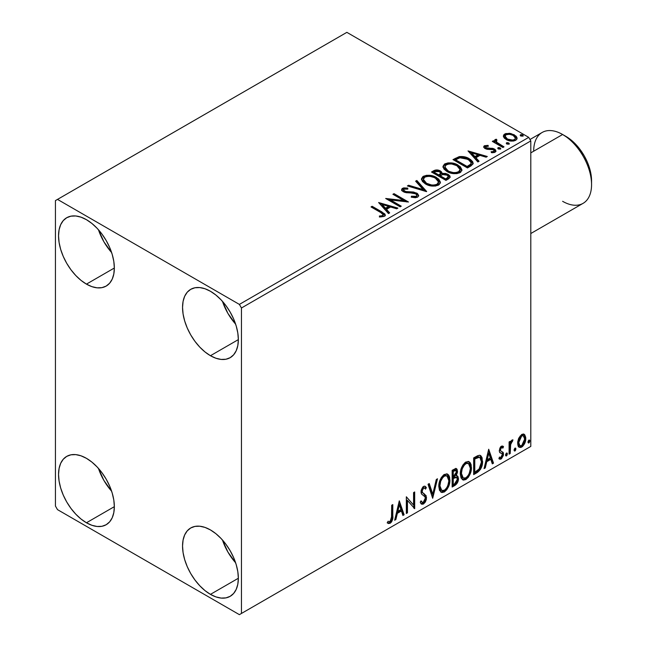 <?xml version="1.0" encoding="UTF-8"?>
<svg xmlns="http://www.w3.org/2000/svg" width="647" height="647" viewBox="0 0 647 647"><rect width="100%" height="100%" fill="white"/><g stroke="black" fill="none" stroke-linecap="round" stroke-linejoin="round"><path stroke-width="0.97" d="M222.471 540.019A39.459 22.782 -120 0 0 235.629 562.801L227.922 552.061L222.471 540.019M210.445 594.367A39.459 22.782 60 0 1 184.67 559.59A39.459 22.782 60 0 1 190.719 527.976A39.459 22.782 60 0 1 210.445 529.933L215.896 533.694L221.128 538.547L225.949 544.305L230.178 550.759L233.648 557.641L236.228 564.702L237.813 571.665L238.347 578.256L210.445 594.367L205.002 590.606L199.769 585.745L194.949 579.987L190.719 573.541L187.25 566.651L184.67 559.59L183.085 552.635L182.551 546.036L183.085 540.059L184.67 534.94L187.25 530.855L190.719 527.976L194.949 526.407L199.769 526.221L205.002 527.41L210.445 529.933A39.459 22.782 60 0 1 236.228 564.702A39.459 22.782 60 0 1 230.178 596.316L225.949 597.885L221.128 598.079L215.896 596.89L210.445 594.367L238.347 578.256L237.813 584.233L236.228 589.36L233.648 593.436L230.178 596.316A39.459 22.782 60 0 1 210.445 594.367M98.465 229.774A39.459 22.782 -120 0 0 111.624 252.556L103.916 241.816L98.465 229.774M86.447 284.122A39.459 22.782 60 0 1 60.664 249.354A39.459 22.782 60 0 1 66.714 217.732A39.459 22.782 60 0 1 86.447 219.689L91.89 223.45L97.123 228.302L101.943 234.068L106.173 240.514L109.642 247.397L112.222 254.457L113.807 261.42L114.341 268.012L86.447 284.122L80.996 280.361L75.764 275.509L70.944 269.742L66.714 263.297L63.244 256.406L60.664 249.354L59.079 242.39L58.545 235.799L59.079 229.822L60.664 224.695L63.244 220.611L66.714 217.732L70.944 216.171L75.764 215.977L80.996 217.166L86.447 219.689A39.459 22.782 60 0 1 112.222 254.457A39.459 22.782 60 0 1 106.173 286.079L101.943 287.64L97.123 287.834L91.89 286.645L86.447 284.122L114.341 268.012L113.807 273.988L112.222 279.116L109.642 283.2L106.173 286.079A39.459 22.782 60 0 1 86.447 284.122M222.471 301.365A39.459 22.782 -120 0 0 235.629 324.147L227.922 313.415L222.471 301.365M210.445 355.713A39.459 22.782 60 0 1 184.67 320.944A39.459 22.782 60 0 1 190.719 289.33A39.459 22.782 60 0 1 210.445 291.279L215.896 295.04L221.128 299.901L225.949 305.659L230.178 312.105L233.648 318.995L236.228 326.048L237.813 333.011L238.347 339.61L210.445 355.713L205.002 351.952L199.769 347.099L194.949 341.333L190.719 334.887L187.25 328.005L184.67 320.944L183.085 313.981L182.551 307.39L183.085 301.413L184.67 296.286L187.25 292.201L190.719 289.33L194.949 287.761L199.769 287.567L205.002 288.756L210.445 291.279A39.459 22.782 60 0 1 236.228 326.056A39.459 22.782 60 0 1 230.178 357.67L225.949 359.239L221.128 359.425L215.896 358.236L210.445 355.713L238.347 339.61L237.813 345.579L236.228 350.706L233.648 354.791L230.178 357.67A39.459 22.782 60 0 1 210.445 355.713M98.465 468.42A39.459 22.782 -120 0 0 111.624 491.202L103.916 480.47L98.465 468.42M86.447 522.768A39.459 22.782 60 0 1 60.664 488A39.459 22.782 60 0 1 66.714 456.386A39.459 22.782 60 0 1 86.447 458.335L91.89 462.095L97.123 466.956L101.943 472.714L106.173 479.16L109.642 486.051L112.222 493.103L113.807 500.066L114.341 506.666L86.447 522.768L80.996 519.007L75.764 514.155L70.944 508.388L66.714 501.943L63.244 495.06L60.664 488L59.079 481.036L58.545 474.445L59.079 468.468L60.664 463.341L63.244 459.257L66.714 456.386L70.944 454.817L75.764 454.623L80.996 455.812L86.447 458.335A39.459 22.782 60 0 1 112.222 493.111A39.459 22.782 60 0 1 106.173 524.725L101.943 526.294L97.123 526.48L91.89 525.291L86.447 522.768L114.341 506.666L113.807 512.634L112.222 517.762L109.642 521.846L106.173 524.725A39.459 22.782 60 0 1 86.447 522.768M414.436 193.162L409.737 192.749L416.814 194.06L416.814 193.105L409.737 191.795L409.737 192.749L406.923 192.709L409.737 192.749L409.737 191.795L406.923 191.755L406.923 192.709L404.383 192.022L406.923 192.709L406.923 191.755L404.383 191.067L404.383 192.022L403.534 189.62L404.868 188.884L407.804 189.118L407.78 188.107L403.712 187.889L402.038 188.681L401.633 189.611L402.305 190.986L404.61 192.321L413.894 193.121L416.425 194.31L416.846 195.345L416.11 196.316L411.427 196.235L411.257 197.181L415.382 197.723L417.671 197.125L418.722 195.604L417.452 193.526L413.522 192.03L405.548 191.536L403.469 189.919L404.383 192.022L403.534 190.574M423.356 179.348L424.788 177.173C428.589 175.863 432.115 176.178 435.374 178.119L438.537 181.969L437.032 184.241C433.272 185.543 429.77 185.228 426.535 183.295L423.356 179.348L423.356 180.303L426.535 184.249L424.699 182.907L423.364 180.141M55.44 200.594L55.44 506.067L57.51 509.642L239.382 614.65L530.799 446.406L241.452 613.453L241.452 307.988L530.799 140.933L530.799 446.406L530.799 140.933L528.728 137.358L239.382 304.405L57.51 199.405L346.857 32.35L528.728 137.358L346.857 32.35L55.44 200.594L55.44 506.067L57.51 509.642L239.382 614.65L241.452 613.453L241.452 307.988L239.382 304.405L57.51 199.405L55.44 200.594M523.682 434.064L524.709 434.735L521.708 434.452L518.708 438.213L517.689 441.99L517.859 445.185L519.064 447.182L520.778 447.489L522.647 446.414L524.798 443.163L525.655 440.154L525.728 437.34L524.709 434.735L523.431 434.008L521.708 434.452L518.708 438.213L517.624 443.163L519.282 447.328L521.708 447.093C524.458 444.78 525.817 441.901 525.785 438.456L524.127 434.25M509.092 454.162L510.208 453.515L510.685 443.713L511.373 442.176L512.456 441.513L512.796 439.855L511.486 440.55L510.208 443.106L510.208 441.311L509.092 441.95L509.092 454.162L510.208 453.515L510.378 445.128L512.99 439.911L512.141 439.976L510.208 443.106L510.208 441.311L509.092 441.95L509.092 454.162M501.918 447.489L500.624 447.174L502.881 448.112L503.528 446.689L502.501 446.018L503.528 446.689L501.385 446.187L500.454 447.012L499.282 451.088L499.888 452.625L502.153 453.757L502.331 455.504L501.061 457.518L499.533 457.114L498.894 458.61L500.163 459.257L501.449 458.772L503.398 455.359L503.164 452.382L500.875 451.105L500.374 449.916L501.207 447.829L501.902 447.522L502.881 448.112L503.528 446.689L502.622 446.058L501.385 446.187L499.266 450.619L499.621 452.293L502.153 453.757L502.42 454.768L501.061 457.518L499.533 457.114L498.894 458.61L499.379 459.063M477.033 472.674L480.559 469.277L482.427 463.616L482.088 457.72L480.867 455.779L479.742 455.278L477.607 455.739L473.669 457.906L473.669 474.615L477.033 472.674L476.2 472.197L473.669 473.661L476.2 472.197L477.033 472.674C480.891 469.835 482.735 466.058 482.573 461.335L480.551 455.561L479.306 455.262L473.669 457.906L473.669 474.615L477.033 472.674M452.156 487.037L456.992 483.495L458.456 478.651L457.906 476.402L456.175 475.699L457.453 472.407L457.089 469.277L455.577 468.557L452.156 470.329L452.156 487.037L455.043 485.363C457.308 483.657 458.448 481.417 458.456 478.651L457.405 475.917L456.175 475.699L457.534 471.364L456.531 468.679L452.156 470.329L452.156 487.037M432.681 498.279L437.501 478.788L436.288 479.492L432.77 494.195L429.252 483.552L428.039 484.255L432.681 498.279L437.501 478.788L436.288 479.492L432.77 494.195L429.252 483.552L428.039 484.255L432.681 498.279M407.456 512.845L407.456 500.414L414.687 508.663L414.687 491.963L413.57 492.602L413.57 505.064L406.34 496.783L406.34 513.483L407.456 512.845L406.34 512.529L407.456 512.845L407.456 500.414L414.687 508.663L414.687 491.963L413.57 492.602L413.57 505.064L406.34 496.783L406.34 513.483L407.456 512.845M387.424 522.905L390.157 523.261L389.324 522.784L391.508 519.897L391.977 515.4C392.422 518.174 391.54 520.633 389.324 522.784L390.157 523.261C392.365 521.11 393.247 518.651 392.802 515.877L391.977 515.4L391.977 505.072L391.977 515.4L392.802 515.877L392.802 504.595L391.686 505.242L391.492 519.404L390.141 521.555L387.99 521.296L387.424 522.905L388.612 523.544L390.359 523.132L391.645 521.789L392.6 519.339L392.802 504.595L391.686 505.242L391.686 516.355L390.141 521.555L387.99 521.296L387.424 522.905L387.974 523.286M399.288 500.851L394.654 520.228L395.867 519.533L397.355 513.322L401.415 510.976L402.903 515.473L404.116 514.769L399.288 500.851L394.654 520.228L395.867 519.533L397.355 513.322L401.415 510.976L402.903 515.473L404.116 514.769L399.288 500.851M424.569 488.048L422.734 487.644L424.569 488.048L425.5 489.14L426.373 487.612L425.216 486.301L423.575 486.398L420.995 491.793L421.561 494.001L425.079 496.912L425.443 498.344L423.421 502.339L422.281 502.379L421.157 500.859L420.251 502.234L421.626 504.142L423.502 504.005L425.346 502.023L426.373 499.395L426.138 495.683L422.637 492.691L422.103 491.081L423.235 488.348L424.521 488.024L425.5 489.14L426.373 487.612L424.521 486.115L422.912 486.9L421.14 490.353L421.132 493.022L421.795 494.284L424.893 496.645L425.435 498.635L424.925 500.552L423.421 502.339L421.981 502.153L421.157 500.859L420.251 502.234L420.898 503.431L421.836 504.239L423.502 504.005L422.677 503.528L421.237 503.835M438.795 486.463L439.531 490.426L441.925 492.529L444.384 491.955L446.834 489.666L449.026 485.347L449.851 481.505L449.625 477.138L448.589 474.955L446.778 473.83L443.648 474.874L441.262 477.623L439.442 481.886L438.795 486.463L441.084 492.221L444.384 491.955C448.153 488.687 449.997 484.692 449.924 479.961L447.643 474.146L444.295 474.437C440.55 477.737 438.715 481.748 438.795 486.463M460.316 474.049L461.052 478.004L463.438 480.106L465.897 479.532L468.355 477.251L470.539 472.925L471.372 469.083L471.137 464.716L470.102 462.532L468.299 461.408L465.161 462.451L462.783 465.201L460.963 469.463L460.316 474.049L462.605 479.799L465.897 479.532C469.665 476.265 471.517 472.27 471.445 467.538L469.164 461.723L465.808 462.015C462.063 465.314 460.235 469.326 460.316 474.049M488.695 449.236L484.053 468.614L485.266 467.918L486.754 461.707L490.814 459.362L492.302 463.859L493.515 463.155L488.695 449.236L484.053 468.614L485.266 467.918L486.754 461.707L490.814 459.362L492.302 463.859L493.515 463.155L488.695 449.236M505.574 455.019L506.1 455.973L506.9 455.512L507.199 453.159L506.286 453.24L505.622 454.509L506.496 455.876L507.426 453.943L506.496 453.086L505.574 455.019M514.106 450.094L514.632 451.048L515.433 450.587L515.732 448.234L514.818 448.314L514.155 449.576L515.028 450.951L515.958 449.018L515.028 448.161L514.106 450.094M528.017 442.063L528.542 443.017L529.343 442.556L529.642 440.203L528.728 440.283L528.065 441.545L528.939 442.92L529.869 440.987L528.939 440.13L528.017 442.063M503.503 136.743L504.458 138.256L507.167 140.043L513.403 141.062L515.691 140.318L516.985 138.992L516.921 137.463L515.966 136.04L510.839 133.492L505.76 133.557L503.973 134.592L503.366 136.007L506.172 139.534C509.14 141.289 512.319 141.547 515.691 140.318L517.107 138.337L514.333 134.827L509.488 133.274L504.749 134.002L503.503 136.743L503.366 135.999M502.897 147.5L504.005 146.853L496.459 142.089L495.925 140.933L496.985 140.205L496.395 139.242L494.696 140.003L494.987 141.653L493.435 140.747L492.318 141.394L502.897 147.5L504.005 146.853L497.001 142.607L496.298 140.383L496.985 140.205L496.395 139.242L495.181 139.526L494.575 140.48L494.987 141.653L493.435 140.747L492.318 141.394L502.897 147.5M485.792 147.403L486.14 148.842L485.792 146.448L488.331 146.271L488.073 145.365L488.073 146.238L488.073 145.365L484.199 145.882L483.665 146.869L484.619 148.268L487.062 149.295L492.132 149.295L493.912 150.12L493.742 151.495L491.105 151.73L491.445 152.668L494.365 152.514L495.909 151.422L495.384 149.74L493.54 148.616L485.913 147.742L485.582 146.61L488.331 146.271L488.073 145.365L484.425 145.737L484.425 146.691L486.318 146.262M470.83 166.012L473.111 163.812L472.731 161.766L470.531 159.51L466.212 157.31L459.491 156.582L452.997 159.599L467.466 167.953L470.83 166.012L473.192 163.23L469.318 158.741C466.519 156.93 463.131 156.234 459.16 156.647L452.997 159.599L467.466 167.953L470.83 166.012M437.016 170.897L433.53 171.795C435.843 170.582 438.148 170.63 440.445 171.94L440.445 170.986C438.148 169.676 435.843 169.627 433.53 170.84L433.53 171.795L432.309 172.498L433.53 171.795L433.53 170.84L431.484 172.021L445.953 180.376L450.102 177.383L449.859 175.887L448.153 174.358L445.379 173.396L442.168 173.542L441.246 171.528L437.97 170.072L435.091 170.145L431.484 172.021L445.953 180.376L448.848 178.701L450.183 176.922L448.153 174.358L442.216 173.17M426.478 191.617L416.83 180.481L415.625 181.176L423.081 189.547L408.58 185.244L407.375 185.94L426.664 191.512L416.83 180.481L415.625 181.176L423.081 189.547L408.58 185.244L407.375 185.94L426.478 191.617M401.253 206.183L390.489 199.963L408.483 202.001L394.015 193.647L392.907 194.294L403.696 200.521L385.669 198.467L400.137 206.822L401.253 206.183L390.489 199.963L408.483 202.001L394.015 193.647L392.907 194.294L403.696 200.521L385.669 198.467L400.137 206.822L401.253 206.183M380.646 212.483L382.749 213.842L383.299 214.95L382.393 215.718L379.377 216.025L379.918 216.996L384.326 216.381L385.297 215.216L384.819 213.947L372.13 206.288L371.022 206.927L380.646 212.483L383.315 214.796L381.892 215.831L379.377 216.025L379.918 216.996L384.326 216.381L385.313 215.047L381.9 211.925L372.13 206.288L371.022 206.927L380.646 212.483M378.624 202.535L388.451 213.567L389.664 212.871L386.518 209.337L390.578 206.983L396.7 208.803L397.913 208.108L378.624 202.535L388.451 213.567L389.664 212.871L386.518 209.337L390.578 206.983L396.7 208.803L397.913 208.108L378.624 202.535M425.427 183.942L429.964 185.713L435.366 186.069L439.151 184.67L440.381 182.163L438.763 179.146L435.107 176.76L430.142 175.361L426.462 175.321L422.944 176.534L421.472 178.807L422.426 181.467L425.427 183.942C429.495 186.352 433.87 186.724 438.553 185.074L440.397 182.405L436.49 177.48C432.39 175.022 427.974 174.65 423.251 176.34L421.456 179.033L425.427 183.942M446.948 171.52L451.477 173.291L456.879 173.647L460.672 172.248L461.901 169.74L460.284 166.724L456.62 164.338L451.663 162.939L447.975 162.898L444.457 164.112L442.985 166.384L443.947 169.045L446.948 171.52C451.008 173.93 455.383 174.302 460.066 172.652L461.909 169.983L458.003 165.058C453.903 162.607 449.487 162.227 444.772 163.917L442.977 166.611L446.948 171.52M468.024 150.921L477.858 161.952L479.063 161.257L475.917 157.714L479.977 155.369L486.099 157.189L487.312 156.493L468.024 150.921L477.858 161.952L479.063 161.257L475.917 157.714L479.977 155.369L486.099 157.189L487.312 156.493L468.024 150.921M498.02 148.705L498.069 147.71L498.57 149.053L500.77 148.802L500.204 147.872L498.586 147.54L497.786 148.009L498.352 148.939L500.487 149.101L500.802 148.656M506.552 143.78L506.601 142.785L507.102 144.127L509.302 143.877L508.736 142.947L507.119 142.615L506.318 143.084L506.884 144.014L509.011 144.176L509.335 143.731M520.463 135.749L520.511 134.754L521.013 136.096L523.213 135.846L522.647 134.916L521.029 134.584L520.228 135.053L520.795 135.983L522.93 136.145L523.245 135.7M385.288 215.799L383.25 213.696L371.847 207.404L372.13 206.288L372.13 207.242L381.9 212.879L381.9 211.925L381.9 212.879L385.216 215.508M383.234 216.098L379.377 216.98L381.892 216.785L381.892 215.831L381.892 216.785L382.83 216.486L383.315 214.796M379.587 203.619L396.821 208.738L379.587 203.619M386.518 210.291L386.518 209.337L386.518 210.291L389.106 213.195L386.518 210.291M382.207 205.455L385.507 209.159L388.621 207.355L388.621 206.401L388.621 207.355L385.507 209.159L385.507 208.205L385.507 209.159L382.207 205.455L382.207 204.501L388.621 206.401L385.507 208.205L382.207 204.501L382.207 205.455M387.407 199.47L403.696 201.476L403.696 200.521L403.696 201.476L387.407 199.47M393.732 194.771L394.015 193.647L394.015 194.601L406.777 201.969L393.732 194.771M390.489 200.918L390.489 199.963L390.489 200.918L400.428 206.66L390.489 200.918M401.714 190.129L402.539 188.301L401.625 189.652L403.332 191.747L406.106 192.685L413.894 193.121L415.681 193.736L416.854 195.24L416.11 197.27L411.427 197.189L416.11 197.27L416.11 196.316L411.427 196.235L411.257 197.181L417.671 197.125L418.722 195.62L416.814 193.105L416.814 194.06L418.649 196.065M416.11 197.27L416.854 195.24M403.469 189.919L404.011 189.167L407.804 189.118L407.78 188.107L402.539 188.301L402.539 189.256L407.78 189.061L407.78 188.107L407.78 189.118L403.712 188.843L402.264 189.442L401.633 190.566M418.633 196.001L417.452 194.48L415.285 193.396M402.038 189.644L401.738 190.089M416.846 196.3L416.312 197.133M408.467 186.263L408.58 185.244L408.58 186.199L423.081 190.501L423.081 189.547L423.081 190.501L408.467 186.263M416.183 181.807L416.83 181.435L416.83 180.481L416.83 181.435L425.702 191.383L416.83 181.435L416.183 181.807M421.504 179.526L423.251 177.294L423.251 176.34L423.251 177.294C427.974 175.604 432.39 175.976 436.49 178.435L436.49 177.48L436.49 178.435L440.356 182.875M424.739 176.647L422.176 178.151L421.472 179.761M440.381 183.117L439.58 181.047L437.121 178.815L433.579 177.108L430.118 176.316M428.338 176.186L425.726 176.388M438.342 181.993L438.488 182.478M438.537 183.093L437.518 184.872L434.477 185.98L430.15 185.673L426.535 184.249C429.77 186.182 433.272 186.498 437.032 185.196L438.537 181.969M437.032 184.241L437.032 185.196L437.032 184.241L434.477 185.026L431.557 184.969L426.535 183.295L426.535 184.249L426.535 183.295L423.559 180.376L423.47 178.677L424.788 177.173L427.376 176.396L430.32 176.429L434.266 177.545L437.21 179.462L438.342 181.039L438.407 182.745L437.032 184.241M442.168 173.542L440.445 170.986L440.445 171.94L442.168 174.496L442.168 173.542L442.168 174.496L448.153 175.313L448.153 174.358L448.153 175.313L450.102 177.383M450.118 177.432L448.848 175.774L446.875 174.73L442.168 174.496M449.859 176.841L449.43 176.283M443.753 174.261L442.944 174.35M442.176 173.784L440.866 172.199L437.954 171.018M448.298 177.553L445.581 179.826L440.203 176.72L440.203 175.766L442.71 174.52L447.037 175.005L448.298 176.615L446.851 178.135L446.851 179.09L448.298 177.569L448.298 176.615M447.853 178.402L447.384 178.766M440.526 174.504L439.782 175.224M439.289 175.539L439.289 174.585L438.723 175.863L439.289 175.539L438.723 175.863L434.08 173.186L434.08 172.231L435.237 171.568L439.362 171.641L440.615 173.186L439.289 174.585L439.289 175.539L440.615 174.14L440.615 173.186M438.723 174.908L434.08 172.231L434.08 173.186L438.723 175.863L438.723 174.908L434.08 172.231L436.725 171.043L439.362 171.641L440.397 172.539L440.526 173.55L438.723 174.908M446.851 178.135L445.581 178.871L445.581 179.826L446.851 179.09L446.851 178.135L445.581 178.871L440.203 175.766L440.203 176.72L445.581 179.826L445.581 178.871L440.203 175.766L443.252 174.383L446.106 174.585L447.546 175.345L448.298 176.599L446.851 178.135M443.017 167.104L444.772 164.872L444.772 163.917L444.772 164.872C449.487 163.181 453.903 163.562 458.003 166.012L458.003 165.058L458.003 166.012L461.869 170.452M446.26 164.225L443.688 165.729L442.985 167.338M461.901 170.695L461.101 168.632L458.634 166.4L455.1 164.686L451.638 163.893M449.851 163.764L447.247 163.974M459.863 169.571L460.001 170.04M460.049 170.671L459.427 172.086L457.372 173.275L451.671 173.25L447.061 171.188L445.54 169.724L444.877 167.719M444.869 166.926L444.869 167.888L448.047 171.827L448.047 170.873L448.047 171.827C451.291 173.76 454.784 174.075 458.545 172.773L458.545 171.819C454.784 173.121 451.291 172.806 448.047 170.873L444.869 166.926L446.301 164.75C450.102 163.44 453.628 163.756 456.887 165.697L460.057 169.554L458.545 171.819L458.545 172.773L460.057 170.509L460.057 169.554M472.731 162.72L468.808 159.413L463.357 157.553L458.586 157.739L453.83 160.076L455.189 159.283L455.189 158.329L455.189 159.283L459.16 157.601L459.16 156.647L459.16 157.601C463.131 157.189 466.519 157.884 469.318 159.696L469.318 158.741L469.318 159.696L473.135 163.707M471.218 163.74L470.798 164.92L469.035 166.271M468.291 166.716L468.291 165.761L467.094 166.449L467.094 167.403L468.291 166.716L470.903 164.783L470.903 163.828L467.094 167.403L455.601 160.763L467.094 167.403L467.094 166.449L455.601 159.809L455.601 160.763L455.601 159.809L459.936 157.779L468.202 159.38L471.218 162.834L470.903 164.783L471.218 162.834M468.986 152.005L486.221 157.124L468.986 152.005M475.917 158.677L475.917 157.714L475.917 158.677L478.505 161.58L475.917 158.677M471.606 153.84L474.906 157.544L478.02 155.741L478.02 154.787L478.02 155.741L474.906 157.544L474.906 156.59L474.906 157.544L471.606 153.84L471.606 152.886L478.02 154.787L474.906 156.59L471.606 152.886L471.606 153.84M485.436 147.92L485.792 146.448M487.369 148.292L486.14 147.888L486.14 148.842L487.369 149.247L487.369 148.292L487.369 149.247L489.569 149.231L489.569 148.276L487.369 148.292M492.464 148.317L489.569 148.276L489.569 149.231L492.464 149.271L492.464 148.317L492.464 149.271L494.462 150.007L494.462 149.053L492.464 148.317M492.561 152.749L493.742 152.449L493.742 151.495L491.105 151.73L491.445 152.668L495.165 152.174L495.998 151.01L494.462 149.053L494.462 150.007L495.893 151.455M483.778 147.306L484.425 145.737L483.665 146.812L485.08 148.559L487.062 149.295L493.402 149.724L494.219 150.816L493.742 152.449L494.219 150.816M487.118 146.254L484.797 146.521L483.746 147.37M494.187 151.535L493.879 152.352L492.488 152.757M495.917 151.511L493.014 149.4L486.407 148.98L485.582 147.565M495.384 150.694L494.963 150.33M498.069 147.71L498.069 148.664L500.204 148.826L500.204 147.872L498.069 147.71L497.753 148.171M500.487 149.101L500.204 147.872L500.535 149.069M500.568 149.093L497.98 148.729M499.735 148.616L499.177 148.503M493.151 141.871L493.435 140.747L493.435 141.701L494.987 142.607L494.987 141.653L494.987 142.607L493.151 141.871M494.672 141.006L495.181 139.526L495.181 140.48L496.395 140.197L496.395 139.242L496.459 140.31L495.311 140.415L494.591 141.232M495.925 141.968L496.298 140.383M496.298 141.337L497.001 143.561L497.001 142.607L497.001 143.561L500.454 145.761L500.454 144.807L500.454 145.761L503.18 147.33L497.187 143.715L495.925 141.887M506.601 142.785L506.601 143.739L508.736 143.901L508.736 142.947L506.601 142.785L506.286 143.246M509.011 144.176L508.736 142.947L509.068 144.144M509.1 144.168L506.512 143.804M508.267 143.691L507.709 143.569M505.776 134.503L503.423 136.477L504.749 134.956L504.749 134.002L504.749 134.956L509.488 134.236L509.488 133.274L509.488 134.236L514.333 135.781L514.333 134.827L514.333 135.781L517.042 138.806L515.966 136.994L513.281 135.239L510.176 134.325L506.811 134.261M515.336 138.668L514.397 140.528L510.677 141.014L506.617 139.42L505.444 138.215L505.153 136.727M505.105 136.153L505.105 137.107L507.288 139.849L507.288 138.895L507.288 139.849C509.48 141.175 511.842 141.402 514.397 140.528L514.397 139.574C511.842 140.448 509.48 140.221 507.288 138.895L505.105 136.153L506.051 134.754C508.639 133.913 511.025 134.147 513.225 135.474L515.384 138.11L514.397 140.528L515.384 138.11M520.511 134.754L520.511 135.708L522.647 135.87L522.647 134.916L520.511 134.754L520.196 135.215M522.93 136.145L522.647 134.916L522.978 136.113M523.011 136.137L520.423 135.773M522.178 135.66L521.619 135.538M388.621 206.401L385.507 208.205L382.207 204.501L388.621 206.401M456.887 165.697L459.394 167.808L460.049 169.716L459.03 171.495L455.989 172.603L453.07 172.547L449.147 171.439L446.212 169.53L444.893 167.282L445.823 165.074L448.897 163.974L451.832 164.006L456.887 165.697M455.601 159.809L459.936 157.779L464.433 157.868L469.787 160.472L471.202 163.052L470.385 164.362L467.094 166.449L455.601 159.809M478.02 154.787L474.906 156.59L471.606 152.886L478.02 154.787M513.225 135.474L514.907 136.889L515.311 138.571L514.397 139.574L512.659 140.1L507.652 139.097L505.671 137.585L505.105 136.266L505.719 134.972L507.814 134.236L510.758 134.487L513.225 135.474M387.149 522.816L389.324 522.784L387.529 522.994M399.102 501.635L403.291 514.292L404.116 514.769L403.291 514.292L402.636 514.672L403.291 514.292L399.102 501.635M400.59 510.499L401.415 510.976L400.59 510.499L396.522 512.845L397.355 513.322L396.522 512.845L395.042 519.056L395.867 519.533L394.921 519.12L396.522 512.845L400.59 510.499M398.552 504.353L396.999 510.855L397.824 511.332L396.999 510.855L398.552 504.353L399.385 504.83L400.938 509.537L397.824 511.332L399.385 504.83L398.552 504.353M406.34 496.88L413.57 505.064L406.34 496.88M413.862 492.44L413.862 508.121L413.862 492.44M413.967 508.251L414.687 508.663L413.967 508.251M406.623 499.937L407.456 500.414L406.623 499.937L406.623 512.367L406.623 499.937M420.849 501.328L422.281 502.379M425.548 487.134L424.877 488.307L425.548 487.134M422.103 491.081L423.567 488.121L422.734 487.644L421.278 490.604L422.103 491.081L421.278 490.604L421.949 492.367L422.774 492.844L422.103 491.081M424.149 493.718L421.949 492.367L424.149 493.718L423.324 493.24L426.559 497.721L424.149 493.718M423.502 504.005L426.559 497.721L425.734 497.244L422.677 503.528L423.502 504.005M421.011 503.762L423.356 503.026M423.979 502.355L425.548 498.918L425.54 495.812L424.642 494.251L421.804 492.213L421.278 490.604L422.111 488.186L423.696 487.547M425.54 495.812L425.314 495.206M421.771 502.032L420.696 501.093M428.694 483.875L431.945 493.718L432.77 494.195L431.945 493.718L428.694 483.875M436.41 479.419L432.228 496.912L436.41 479.419M447.231 473.944L449.099 479.484L449.924 479.961L449.099 479.484C449.172 484.215 447.32 488.21 443.551 491.477L444.384 491.955L443.551 491.477L440.688 491.938M440.955 492.019L444.206 491.049L446.988 487.636L448.8 482.638L448.792 476.645M441.561 490.224L440.146 489.302L439.329 487.579L439.143 484.093L439.871 480.778L442.993 475.998L444.546 475.238L446.284 475.545M447.004 475.966L443.518 475.65L447.004 475.966L448.816 480.6C448.889 484.417 447.392 487.636 444.343 490.256L441.747 490.45L439.911 485.816L439.087 485.339L440.914 489.973L441.747 490.45M439.911 485.816C439.847 482.023 441.319 478.796 444.343 476.127L443.518 475.65C440.494 478.319 439.014 481.546 439.087 485.339L439.911 485.816L440.696 481.255L442.831 477.429L444.861 475.868L447.109 476.022L448.565 478.343L448.8 481.214L447.764 485.84L446.325 488.412L444.343 490.256L442.386 490.701L440.971 489.779L439.911 485.816M456.078 468.525L456.701 470.887L457.534 471.364L456.701 470.887L456.086 473.887M455.86 470.45L455.027 469.973L453.596 470.256L454.42 470.733L453.596 470.256L452.439 470.927L453.264 471.404L455.86 470.45L456.418 472.035L455.351 475.238L456.175 475.699L455.359 475.23L453.264 476.758L452.439 476.281L452.439 470.927L455.108 470.029M456.936 475.747L457.631 478.173L458.456 478.651L457.631 478.173C457.615 480.939 456.483 483.18 454.218 484.886L455.043 485.363L454.218 484.886L452.156 486.083L455.318 484.053L457.17 480.956L457.623 477.85L456.822 475.626M455.965 474.162L456.701 470.887L455.892 468.331M456.661 470.11L456.515 469.398M456.588 477.429L454.768 476.839L455.601 477.316L454.768 476.839L452.997 477.664L453.83 478.141L452.439 477.987L453.264 478.473L456.588 477.429L457.348 479.298L454.542 483.948L453.264 484.676L452.439 484.199L452.439 477.987L454.97 476.815L456.272 477.551M456.418 472.035L453.264 476.758L453.264 471.404L452.439 470.927L452.439 476.281L453.264 476.758L453.264 471.404L455.674 470.385L456.418 472.035M453.264 484.676L453.264 478.473L452.439 477.987L452.439 484.199L453.264 484.676L453.264 478.473L456.337 477.332L457.243 478.4L457.106 480.85L455.9 482.961L453.264 484.676M468.743 461.529L470.62 467.061L471.445 467.538L470.62 467.061C470.684 471.792 468.84 475.788 465.072 479.055L465.897 479.532L465.072 479.055L462.209 479.516M462.468 479.597L465.719 478.626L468.509 475.213L470.312 470.215L470.304 464.222M463.074 477.801L461.659 476.879L460.842 475.157L461.165 469.035L463.996 464.012L466.058 462.815L467.797 463.123M468.525 463.543L465.031 463.228L468.525 463.543L470.329 468.177C470.401 471.995 468.913 475.213 465.856 477.842L463.26 478.028L461.424 473.394L460.599 472.917L462.435 477.551L463.26 478.028M461.424 473.394C461.36 469.601 462.84 466.374 465.856 463.705L465.031 463.228C462.007 465.897 460.535 469.124 460.599 472.917L461.424 473.394L462.209 468.84L464.344 465.007L466.382 463.446L468.622 463.6L470.086 465.921L470.312 468.792L469.285 473.418L467.838 475.99L465.856 477.842L463.899 478.279L462.484 477.357L461.424 473.394M480.123 455.367L481.748 460.858L482.573 461.335L481.748 460.858C481.91 465.581 480.066 469.358 476.2 472.197L477.518 471.315M478.182 470.757L480.163 468.007L481.594 463.139L481.425 457.817L480.042 455.302M479.872 457.405L477.89 456.701L478.715 457.178L477.89 456.701L474.688 458.084L475.513 458.561L474.688 458.084L473.952 458.505L474.785 458.982L478.715 457.178L479.872 457.405L481.457 461.974L478.958 469.423L474.785 472.261L473.952 471.784L474.785 472.261L474.785 458.982L473.952 458.505L473.952 471.784L473.952 458.505L477.502 456.766L479.201 457.033M488.501 450.021L492.691 462.678L493.515 463.155L492.691 462.678L492.035 463.05L492.691 462.678L488.501 450.021M489.989 458.885L490.814 459.362L489.989 458.885L485.929 461.23L486.754 461.707L485.929 461.23L484.441 467.441L485.266 467.918L484.32 467.506L485.929 461.23L489.989 458.885M487.951 452.738L486.398 459.241L487.231 459.718L486.398 459.241L487.951 452.738L488.784 453.215L490.337 457.922L487.231 459.718L488.784 453.215L487.951 452.738M503.528 446.689L502.905 446.187M502.703 446.212L502.112 447.514L502.703 446.212M501.538 447.182L502.881 448.112M500.374 449.916L501.449 447.651L500.624 447.174L499.549 449.439L500.641 450.87L500.374 449.916M498.894 458.61L501.182 458.941L500.357 458.464L502.129 456.256L502.703 453.579L500.357 458.464L501.182 458.941L503.528 454.057L502.703 453.579L502.339 451.905L502.703 453.579L503.528 454.057L503.164 452.382L500.641 450.87M499.031 458.755L500.357 458.464L499.015 458.747M501.029 453.029L502.153 453.757M501.328 453.28L499.872 452.617M500.244 452.892L500.972 453.183M499.751 452.568L501.077 453.054M499.751 457.194L499.338 457.138M499.816 450.393L499.824 448.209L500.624 447.174L501.457 447.142M507.062 453.046L506.496 453.086M506.561 453.062L507.426 453.943L506.601 453.466L505.671 455.399L506.496 455.876L505.614 455.423M505.946 455.917L506.496 455.876M505.566 455.448L506.544 453.021M509.383 441.788L509.383 442.629L510.208 443.106L509.383 442.629L509.383 441.788M510.976 441.222L511.939 440.122L511.631 441.036L512.456 441.513L511.049 441.165M509.949 442.96L509.553 444.651L510.378 445.128L509.553 444.651L509.383 448.937L510.208 449.414L509.383 448.937L509.383 453.037L510.208 453.515L509.092 453.207L509.383 448.937M509.383 447.902L510.014 442.758M515.586 448.112L515.028 448.161M515.093 448.136L515.958 449.018L515.133 448.541L514.203 450.474L515.028 450.951L514.147 450.498M514.478 450.991L515.028 450.951M514.098 450.522L515.077 448.088M524.709 434.735L523.876 434.258L524.96 437.979L525.785 438.456L524.96 437.979C524.992 441.424 523.633 444.303 520.884 446.616L521.708 447.093L520.884 446.616L518.894 447.028M518.239 446.705L520.414 446.851L522.93 444.643M523.415 443.858L524.96 437.979L524.709 435.852L523.609 434M519.557 445.411L518.077 443.567L518.296 439.426L520.18 436.013L521.579 435.205L522.727 435.48M523.383 435.843L520.884 435.48L523.383 435.843L524.677 439.103L521.708 445.597L519.945 445.718L518.74 442.532L517.915 442.055L519.12 445.241L519.945 445.718M518.74 442.532L521.708 435.957L520.884 435.48L517.915 442.055L518.74 442.532L519.12 439.903L520.382 437.226L522.064 435.787L523.552 435.957L524.507 437.574L524.636 439.944L523.035 444.352L521.708 445.597L520.382 445.888L519.12 444.691L518.74 442.532M529.505 440.081L528.939 440.13M529.003 440.106L529.869 440.987L529.044 440.51L528.114 442.443L528.939 442.92L528.057 442.467M528.389 442.96L528.939 442.92M528.009 442.491L528.987 440.057M400.938 509.537L397.824 511.332L399.385 504.83L400.938 509.537M474.785 458.982L479.427 457.227L480.883 458.61L481.457 461.974L480.939 465.719L479.613 468.598L474.785 472.261L474.785 458.982M490.337 457.922L487.231 459.718L488.784 453.215L490.337 457.922M239.382 304.405L528.728 137.358L530.799 140.933L241.452 307.988L239.382 304.405M241.452 613.453L530.799 446.406L241.452 613.453M591.56 184.605L591.56 180.788A36.24 20.922 -120 0 0 565.931 136.404L562.623 134.495A40.923 23.624 60 0 1 591.56 184.605A40.923 23.624 60 0 1 562.623 201.314M530.799 233.527L583.084 203.344A40.923 23.624 -120 0 0 589.352 170.549A40.923 23.624 -120 0 0 562.623 134.495L570.929 139.857L575.741 144.313L584.055 155.531L587.241 161.855L589.603 168.341L591.067 174.73L591.56 180.788M533.686 151.196A40.923 23.624 60 0 1 562.623 134.495L530.799 152.87L562.623 134.495A40.923 23.624 -120 0 0 542.162 132.465L529.974 139.501M562.623 134.495L565.931 136.404"/></g></svg>
